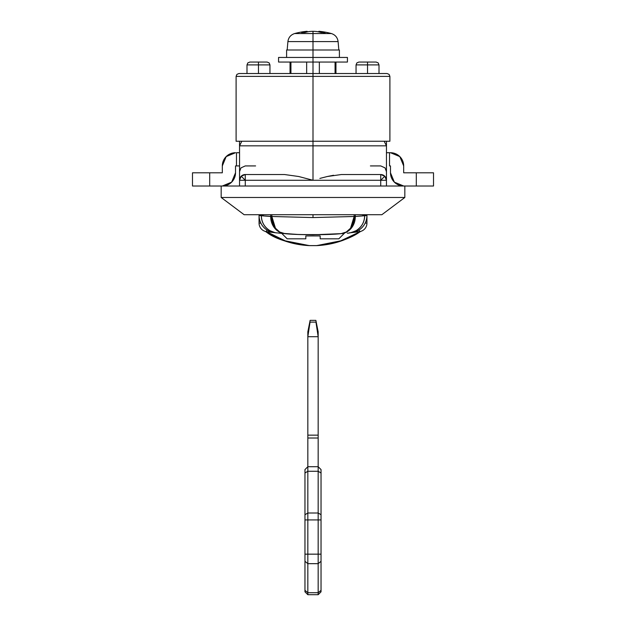 <?xml version="1.0" encoding="UTF-8"?>
<svg xmlns="http://www.w3.org/2000/svg" width="626" height="626" viewBox="0 0 626 626"><rect width="100%" height="100%" fill="white"/><g stroke="black" fill="none" stroke-linecap="round" stroke-linejoin="round"><path stroke-width="0.94" d="M386.461 180.272L384.779 176.211L380.725 180.272L386.461 180.272L386.461 186.008L386.461 171.665L386.461 180.272L380.725 180.272L380.725 174.529L341.467 174.529L380.725 174.529A5.736 5.736 0 0 1 386.461 180.272L386.461 141.241L386.461 145.835L384.168 141.241M245.275 174.529L241.221 176.211L245.275 180.272L245.275 174.529L284.533 174.529L298.672 176.501L313 180.272L313 145.835L239.539 145.835L313 145.835L239.539 145.835L313 145.835L313 141.241L313 145.835L386.461 145.835L313 145.835L386.461 145.835L313 145.835L313 180.272L298.672 176.501L284.533 174.529L245.275 174.529L245.275 180.272L380.725 180.272L245.275 180.272L245.275 186.008L245.275 180.272L239.539 180.272L239.539 186.008L239.539 180.272L245.275 180.272L241.221 176.211L239.539 180.272A5.736 5.736 0 0 1 245.275 174.529L245.259 174.529M255.604 165.921L245.275 165.921L240.947 167.893L239.539 171.665L239.539 180.272L239.539 171.665M244.132 214.71L381.868 214.71L404.826 197.487L404.826 186.008L221.174 186.008L221.174 197.487L404.826 197.487L404.826 186.008L433.521 186.008L433.521 172.807L403.684 172.807L403.684 165.921L403.684 172.807L416.306 172.807L416.306 186.008L221.174 186.008L221.174 197.487L244.132 214.71L381.868 214.71L404.826 197.487L221.174 197.487L244.132 214.71M370.396 165.921L380.725 165.921L385.053 167.893L386.461 171.665M333.548 175.257L327.382 176.493L341.397 174.529M327.382 176.493L319.863 178.418M380.725 186.008L380.725 180.272L384.779 176.211L380.725 174.529L380.725 186.008M241.832 141.241L239.539 145.835L239.539 141.241L239.562 179.772M240.947 176.501L240.611 176.923M239.86 178.379L239.672 179.044M386.328 179.044L386.125 178.34M385.405 176.955L385.053 176.501M380.725 165.921L385.029 167.87M236.479 165.921L236.479 152.721L239.539 152.721L236.479 152.721L236.479 165.921L235.517 165.921L235.517 172.807L231.651 182.143L222.316 186.008A13.201 13.201 0 0 0 235.517 172.807L235.517 165.921L239.539 165.921L236.479 165.921M222.316 172.807L222.316 165.921L226.189 156.586L235.517 152.721A13.201 13.201 0 0 0 222.316 165.921L222.316 172.807L209.694 172.807L222.316 172.807M221.174 186.008L209.694 186.008L209.694 172.807L192.479 172.807L192.479 186.008L221.174 186.008M389.521 152.721L390.483 152.721A13.201 13.201 0 0 1 403.684 165.921L399.811 156.586L390.483 152.721L386.461 152.721L389.521 152.721L389.521 165.921L390.483 165.921L390.483 172.807L390.483 165.921L389.521 165.921L389.521 152.721M403.684 186.008A13.201 13.201 0 0 1 390.483 172.807L394.349 182.143L403.684 186.008M192.479 186.008L209.694 186.008L209.694 172.807L192.479 172.807L192.479 186.008M433.521 172.807L416.306 172.807L416.306 186.008L433.521 186.008L433.521 172.807M356.045 73.524L356.045 64.908L367.525 64.908L367.525 62.044L358.917 62.044L376.132 62.044L367.525 62.044L367.525 64.908L356.045 64.908L356.883 62.882L358.917 62.044M246.996 73.524L246.996 64.908L258.475 64.908L258.475 62.044L249.868 62.044L267.083 62.044L258.475 62.044L258.475 64.908L246.996 64.908L247.841 62.882L249.868 62.044M367.525 73.524L367.525 64.908L367.525 73.524M258.475 73.524L258.475 64.908L258.475 73.524M313 73.524L238.96 73.524L387.04 73.524L389.067 74.361L389.904 76.388L389.904 141.241L236.096 141.241L313 141.241L313 76.388L236.096 76.388L313 76.388L313 73.524L387.04 73.524L313 73.524L313 76.388L236.096 76.388L389.904 76.388L313 76.388L313 141.241L236.096 141.241L236.096 76.388L236.933 74.361L238.96 73.524L313 73.524L313 57.451L278.562 57.451L278.562 62.044L347.438 62.044L313 62.044L313 73.524M313 141.241L389.904 141.241L313 141.241M313 76.388L389.904 76.388L313 76.388M267.083 62.044L269.117 62.882L269.955 64.908L258.475 64.908L269.955 64.908L269.955 73.524M376.132 62.044L378.159 62.882L379.004 64.908L367.525 64.908L379.004 64.908L379.004 73.524M364.066 214.71L363.393 215.853L362.454 214.71L363.385 215.853L364.082 214.71M261.918 214.71L262.615 215.853L263.562 214.71L262.615 215.853L261.934 214.71M270.722 214.71L270.722 216.486L261.347 215.759L271.848 216.486L271.848 214.71L271.848 216.486L313 217.574L313 214.71L313 217.574L354.152 216.486L354.152 214.71L354.152 216.486L355.278 216.486L364.653 215.759L355.278 216.486L355.278 214.71M355.278 216.486L354.152 216.486L350.544 228.224L346.288 232.019L341.107 233.647L346.679 231.996L351.288 228.193L355.278 216.486A17.215 15.572 85.3 0 1 341.107 233.647L312.984 234.797L297.139 234.429L276.755 232.88A17.215 17.215 -84 0 1 261.347 215.759L259.07 215.508L259.07 214.71L259.054 215.508L259.054 214.71L259.054 215.508L261.332 215.759L261.332 214.71L261.332 215.759A17.215 17.199 96 0 0 276.449 232.849M366.946 214.71L366.946 215.508L366.946 214.71M366.93 215.508A17.215 17.199 83.6 0 1 351.663 232.614L349.347 232.872A344.355 344.355 0 0 0 351.663 232.614A17.215 17.199 -96.4 0 0 366.93 215.508L364.668 215.759L364.668 214.71L364.668 215.759L366.93 215.508L366.93 214.71L366.946 215.508A17.215 17.215 0 0 1 351.663 232.614L349.457 232.856M265.651 231.479L273.186 235.994L283.288 240.439L309.416 245.627L286.786 241.636L266.496 231.643A344.355 344.355 0 0 0 276.645 232.872L276.614 232.864A17.215 17.199 -84 0 1 261.332 215.759L261.347 215.759C261.551 222.23 264.407 227.191 269.916 230.65C277.756 233.881 275.166 232.434 278.797 233.099L284.893 233.647C297.217 235.079 328.752 235.079 341.107 233.647A17.215 14.437 -94.7 0 0 354.152 216.486L313 217.574L271.848 216.486A17.215 14.437 94.7 0 0 284.893 233.647L279.712 232.019L275.456 228.224L271.848 216.486L270.722 216.486L274.712 228.193L279.321 231.996L284.893 233.647A17.215 15.572 -85.3 0 1 270.722 216.486M349.371 232.864A17.215 17.199 -96 0 0 364.668 215.759L364.653 215.759C364.449 222.23 361.593 227.191 356.084 230.65C351.53 232.606 348.572 233.428 347.203 233.099M349.159 232.888L359.504 231.643A344.355 344.355 0 0 1 351.663 232.614A17.215 17.215 0 0 0 366.946 215.508L366.946 223.106A8.607 8.607 0 0 1 359.504 231.643L359.261 229.852L359.504 231.643A344.355 344.355 0 0 1 352.469 232.528M364.653 215.759L364.668 215.759A17.215 17.199 84 0 1 349.551 232.849M349.245 232.88A17.215 17.215 84 0 0 364.653 215.986M259.07 215.508A17.215 17.199 96.4 0 0 274.337 232.614A17.215 17.199 -83.6 0 1 259.07 215.508L259.054 215.508A17.215 17.215 0 0 0 274.337 232.614A17.215 17.215 0 0 1 259.054 215.508L259.054 223.106L259.054 215.508M307.835 466.714L307.835 438.02L318.165 438.02L307.835 438.02L307.835 435.148L318.165 435.148L307.835 435.148L307.835 331.843L307.835 336.71L310.042 322.132L315.958 322.132C315.84 319.769 315.84 319.769 315.958 322.132L310.042 322.132C310.16 319.769 310.16 319.769 310.042 322.132L307.835 336.71L318.165 336.71L315.958 322.132C315.84 319.769 315.84 319.769 315.958 322.132L318.165 336.71L318.165 466.714L307.835 466.714L318.165 466.714L318.165 336.71L307.835 336.71L307.835 471.268L318.165 471.268L318.165 466.714L318.165 471.268L307.835 471.268L307.835 512.999L318.165 512.999L318.165 471.268L318.165 512.999L307.835 512.999L307.835 519.924L318.165 519.924L318.165 512.999L318.165 519.924L307.835 519.924L307.835 554.159L318.165 554.159L318.165 519.924L318.165 554.159L307.835 554.159L307.835 563.674L318.165 563.674L318.165 554.159L318.165 563.674L307.835 563.674L307.835 592.736L318.165 592.736L318.165 563.674L318.165 592.736L307.835 592.736L307.835 594.7L318.165 594.7L318.165 592.736L318.165 594.7L307.835 594.7L307.835 592.736L304.964 590.357L304.964 469.586L304.964 473.006L307.835 471.268L307.835 466.714L304.964 469.586M318.165 331.843L318.165 336.71L318.165 331.843L315.872 320.371L310.128 320.363L307.835 331.843M304.964 591.828L304.964 590.357L304.964 591.828L307.835 594.7L304.964 591.828M321.036 591.828L321.036 469.586L318.165 466.714L321.036 469.586L321.036 473.006L318.165 471.268L321.036 473.006L321.036 514.728L318.165 512.999L321.036 514.728L321.036 519.924L318.165 519.924L321.036 519.924L321.036 554.159L318.165 554.159L321.036 554.159L321.036 561.295L318.165 563.674L321.036 561.295L321.036 590.357L318.165 592.736L321.036 590.357L321.036 591.828L318.165 594.7L321.036 591.828M304.964 590.357L304.964 561.295L307.835 563.674L307.835 592.736L304.964 590.357M304.964 561.295L307.835 563.674L307.835 554.159L304.964 554.159L304.964 561.295M304.964 554.159L304.964 519.924L307.835 519.924L307.835 554.159L304.964 554.159M304.964 519.924L307.835 519.924L307.835 512.999L304.964 514.728L304.964 519.924M307.835 471.268L307.835 512.999L304.964 514.728L304.964 473.006L307.835 471.268M310.042 322.132C310.16 319.769 310.16 319.769 310.042 322.132M324.503 32.505L322.946 32.505A68.868 48.703 90 0 1 326.013 33.554L331.397 33.554A68.868 68.868 0 0 0 318.861 31.3A68.649 23.483 90 0 0 318.853 31.3A68.649 23.53 90 0 1 320.168 31.519A68.821 47.803 90 0 1 324.503 32.505A68.821 47.803 -90 0 0 320.168 31.519A68.649 23.483 90 0 0 318.861 31.3A68.868 68.868 0 0 1 331.397 33.554L326.013 33.554A68.868 48.703 -90 0 0 322.946 32.505L321.091 32.505A68.821 49.509 -90 0 0 316.607 31.519A68.649 64.525 -90 0 0 313 31.3L313 33.554L326.013 33.554L294.603 33.554A68.868 68.868 0 0 1 307.139 31.3A68.649 23.444 -90 0 0 305.832 31.519A68.649 23.444 -90 0 1 307.139 31.3A68.868 68.868 0 0 0 294.603 33.554L313 33.554L313 31.3A68.649 64.509 -90 0 1 313 31.3A68.649 64.525 90 0 0 309.393 31.519A68.649 64.494 90 0 1 312.992 31.3A68.649 64.509 -90 0 1 316.607 31.519A68.821 49.509 90 0 1 321.091 32.505M286.598 49.994L339.402 49.994L313 49.994L313 41.606L313 57.451L313 49.994L286.598 49.994L286.598 57.451M313 41.606L287.905 41.606L313 41.606L313 33.554L313 41.606L338.095 41.606L313 41.606M304.909 32.505A68.821 49.509 -90 0 1 309.393 31.519A68.821 49.509 90 0 0 304.909 32.505L301.497 32.505A68.821 47.803 -90 0 1 305.832 31.519A68.821 47.803 90 0 0 301.497 32.505M278.562 62.044L313 62.044L313 57.451L278.562 57.451M347.438 57.451L313 57.451L347.438 57.451L347.438 62.044M320.168 31.519L320.168 32.255L320.168 31.519A68.649 23.53 -90 0 0 318.853 31.3A68.649 23.483 -90 0 1 318.861 31.3A68.649 23.483 -90 0 1 320.168 31.519M313 31.3A68.649 64.525 90 0 1 316.607 31.519A68.649 64.509 90 0 0 313 31.3A68.649 64.494 -90 0 0 309.393 31.519A68.649 64.525 -90 0 1 313 31.3A68.649 64.509 90 0 0 312.992 31.3L312.992 31.3M305.832 32.255L305.832 31.519L305.832 32.255M307.139 31.3A68.649 23.444 90 0 0 305.832 31.519A68.649 23.444 90 0 1 307.139 31.3L307.139 31.942L307.139 31.3M318.853 31.942L318.853 31.3L318.853 31.942M319.346 73.524L319.346 62.044L319.346 73.524M290.933 73.524L290.933 62.044L290.933 73.524M306.654 62.044L306.654 73.524L306.654 62.044M335.066 62.044L335.066 73.524L335.066 62.044M287.217 238.811L305.824 238.811L305.824 235.939L320.176 235.939L320.176 238.811L338.783 238.811M335.708 234.046L344.277 233.396M305.824 238.811L287.17 238.811L281.434 233.075M274.282 232.614A344.355 344.355 0 0 1 266.496 231.643L266.739 229.852L266.496 231.643A8.607 8.607 0 0 1 259.054 223.106A8.607 8.607 0 0 0 266.496 231.643L276.841 232.888M300.699 234.578L325.293 234.578M366.946 215.508L366.946 223.106L365.177 223.106L366.946 223.106A8.607 8.607 0 0 1 359.504 231.643L361.038 231.291M361.202 231.229L360.639 231.409M265.361 231.464L266.011 231.823A0.571 0.485 -57.1 0 0 266.324 231.886A0.571 0.485 122.9 0 1 266.011 231.823C279.251 240.282 293.719 244.883 309.416 245.627L316.584 245.627C332.281 244.883 346.749 240.282 359.989 231.823A0.571 0.485 -122.9 0 1 359.676 231.886L360.459 231.456L359.676 231.886C346.522 240.282 332.148 244.852 316.56 245.595L309.44 245.595C293.852 244.852 279.478 240.282 266.324 231.886L286.966 241.628L309.44 245.595L316.56 245.595L339.034 241.628L359.676 231.886A0.571 0.485 57.1 0 0 359.989 231.823L339.214 241.636L316.584 245.627L342.727 240.431L352.837 235.986L360.639 231.464M280.863 233.295L297.921 234.445M259.054 223.106L260.823 223.106L259.054 223.106M344.566 233.075L338.83 238.811L320.176 238.811M305.824 235.939L320.176 235.939M352.375 232.52L356.061 232.09M359.504 231.643L360.349 231.479M269.931 232.09L273.625 232.52M294.603 33.554C290.699 34.845 288.469 37.529 287.905 41.606L287.17 49.994M331.397 33.554C335.301 34.845 337.531 37.529 338.095 41.606L338.83 49.994M339.402 49.994L339.402 57.451M335.959 73.524L335.959 62.044M290.041 73.524L290.041 62.044M266.371 232.058C274.892 238.858 289.243 243.381 309.416 245.627L316.584 245.627L329.816 244.046C342.852 240.947 352.79 236.949 359.629 232.058"/></g></svg>
